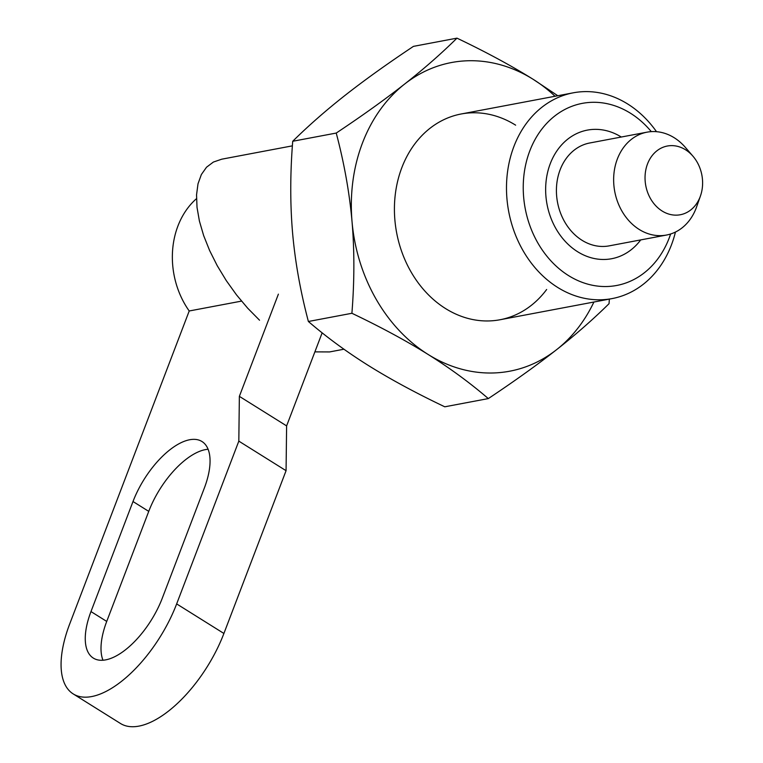 <?xml version="1.0" encoding="UTF-8"?>
<svg xmlns="http://www.w3.org/2000/svg" width="763" height="763" viewBox="0 0 763 763"><rect width="100%" height="100%" fill="white"/><g stroke="black" fill="none" stroke-linecap="round" stroke-linejoin="round"><path stroke-width="1.14" d="M670.629 233.993A92.657 75.623 -100.7 0 1 568.511 275.577A92.657 75.623 -100.7 0 1 529.818 150.826A92.657 75.623 -100.7 0 1 630.505 113.258A92.657 75.623 -100.7 0 1 651.306 131.637M675.446 232.047A104.703 85.456 -100.7 0 1 612.098 298.591A104.703 85.456 -100.7 0 1 557.648 287.413A104.703 85.456 -100.7 0 1 506.88 178.094A104.703 85.456 -100.7 0 1 573.242 92.819A104.703 85.456 -100.7 0 1 627.691 103.997A104.703 85.456 -100.7 0 1 656.504 131.684M577.62 251.733A65.437 53.41 -100.7 0 1 545.888 183.406A65.437 53.41 -100.7 0 1 587.367 130.111A65.437 53.41 -100.7 0 1 621.282 137.025A65.437 53.41 -100.7 0 0 587.367 130.111A65.437 53.41 -100.7 0 0 545.888 183.406A65.437 53.41 -100.7 0 0 577.62 251.733A65.437 53.41 -100.7 0 0 611.649 258.724A65.437 53.41 -100.7 0 1 577.62 251.733M292.382 145.847L221.737 159.19L213.373 162.061L206.525 167.221L201.365 174.527L198.008 183.807L196.549 194.832L197.016 207.345L199.401 221.022L203.635 235.548L209.634 250.56L217.236 265.696L226.258 280.574L236.482 294.852L247.67 308.176L259.534 320.212M314.881 351.877L329.578 351.934L343.941 349.216M640.71 239.916A65.437 53.41 -100.7 0 1 611.649 258.724A65.437 53.41 -100.7 0 0 640.71 239.916M322.148 332.84L286.611 425.897L239.363 396.35L238.819 441.128L176.654 603.905A94.23 43.491 122 0 1 73.181 693.901A94.23 43.491 122 0 1 69.643 624.115L189.214 310.98A78.351 63.949 -100.7 0 1 196.492 198.666M189.214 310.98L241.518 301.108M700.453 195.957L696.59 206.926A52.351 42.728 -100.7 0 1 666.442 235.052A52.351 42.728 -100.7 0 1 639.222 229.463A52.351 42.728 -100.7 0 1 613.833 174.803A52.351 42.728 -100.7 0 1 647.014 132.171A52.351 42.728 -100.7 0 1 674.244 137.76A52.351 42.728 -100.7 0 1 685.346 147.373L692.938 156.177A34.974 28.546 -100.7 0 1 700.453 195.957A34.974 28.546 -100.7 0 1 662.131 211.017A34.974 28.546 -100.7 0 1 647.52 163.931A34.974 28.546 -100.7 0 1 685.517 149.758A34.974 28.546 -100.7 0 1 692.938 156.177M666.442 235.052L609.217 245.858A52.351 42.728 -100.7 0 1 581.997 240.269A52.351 42.728 -100.7 0 1 556.609 185.609A52.351 42.728 -100.7 0 1 589.799 142.977L647.014 132.171M208.108 449.264A62.824 28.994 -58 0 0 148.747 511.372L106.725 621.425A62.824 28.994 -58 0 0 102.967 660.224M90.978 611.573L133 501.529A62.824 28.994 122 0 1 201.985 441.529A62.824 28.994 122 0 1 204.341 488.053L162.319 598.106A62.824 28.994 122 0 1 93.334 658.097A62.824 28.994 122 0 1 90.978 611.573L106.725 621.425M286.611 425.897L286.068 470.685L223.902 633.462A94.23 43.491 122 0 1 120.43 723.458L73.181 693.901M286.068 470.685L238.819 441.128M278.39 294.146L239.363 396.35M515.626 125.161A104.703 85.456 79.3 0 0 401.853 167.612A104.703 85.456 79.3 0 0 445.582 308.576A104.703 85.456 79.3 0 0 546.651 289.492M336.235 133.058C344.237 163.33 349.502 192.867 352.039 221.661C354.509 250.464 354.471 281.003 351.905 313.278C380.861 327.079 406.24 340.803 428.072 354.433C449.846 368.071 469.922 382.788 488.31 398.591L444.781 406.803C415.835 393.002 390.446 379.278 368.624 365.649C346.85 352.01 326.774 337.294 308.386 321.49C300.384 291.218 295.119 261.68 292.582 232.887C290.112 204.074 290.15 173.544 292.715 141.269C308.386 125.8 325.849 110.482 345.114 95.327C364.437 80.153 387.213 63.834 413.441 46.371L456.97 38.15C441.3 53.62 423.837 68.937 404.571 84.102C385.248 99.276 362.473 115.594 336.235 133.058L292.715 141.269M351.905 313.278L308.386 321.49M557.81 95.737L533.137 79.304C511.305 65.675 485.917 51.96 456.97 38.15M488.31 398.591C514.539 381.128 537.314 364.809 556.637 349.635C575.903 334.471 593.366 319.153 609.036 303.684L609.37 299.106M555.054 96.252A157.054 128.174 79.3 0 0 533.137 79.304A157.054 128.174 79.3 0 0 404.571 84.102A157.054 128.174 79.3 0 0 352.039 221.661A157.054 128.174 79.3 0 0 428.072 354.433A157.054 128.174 79.3 0 0 556.637 349.635A157.054 128.174 79.3 0 0 593.91 302.024M133 501.529L148.747 511.372M223.902 633.462L176.654 603.905M461.176 113.983L573.242 92.819M500.023 319.754L612.098 298.591"/></g></svg>
